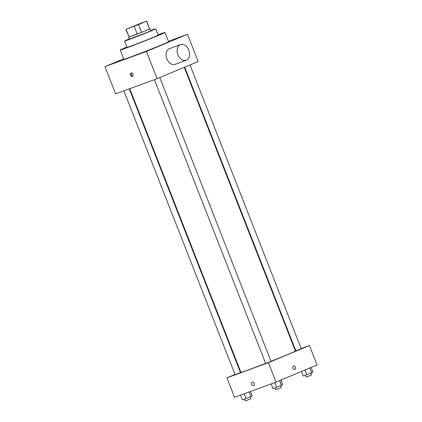 <?xml version="1.0" encoding="UTF-8"?>
<svg xmlns="http://www.w3.org/2000/svg" width="422" height="422" viewBox="0 0 422 422"><rect width="100%" height="100%" fill="white"/><g stroke="black" fill="none" stroke-linecap="round" stroke-linejoin="round"><path stroke-width="0.63" d="M141.834 23.168L128.515 28.248L141.755 22.915L144.081 22.144L141.834 23.168M146.513 21.137L125.846 29.292L138.511 24.592L146.513 21.137M126.083 29.255L129.132 37.036L137.25 34.061L134.201 26.28M138.511 24.592L141.56 32.373L149.588 29.018L146.54 21.237M141.56 32.373L137.25 34.061M129.132 37.036L125.846 29.292M146.75 21.1L149.588 29.018M128.879 37.02L143.512 31.597L149.778 28.828M150.047 28.78L150.812 30.727L147.716 32.135L129.412 39.114L128.647 37.168M129.311 38.861A16.716 0.375 -21.4 0 0 124.548 41.018A16.716 0.375 -21.4 0 0 129.164 39.494A16.716 0.375 -21.4 0 0 146.17 32.916A16.716 0.375 -21.4 0 0 155.676 28.823A16.716 0.375 -21.4 0 0 150.712 30.474M124.548 41.018L127.022 47.343A16.716 0.375 -21.4 0 0 131.643 45.813A16.716 0.375 -21.4 0 0 148.644 39.241A16.716 0.375 -21.4 0 0 158.15 35.142L155.676 28.823M126.885 46.984A24.033 0.538 -21.4 0 0 120.212 50.012A24.033 0.538 -21.4 0 0 126.853 47.813A24.033 0.538 -21.4 0 0 151.298 38.36A24.033 0.538 -21.4 0 0 164.96 32.473A24.033 0.538 -21.4 0 0 158.013 34.783M164.96 32.473L168.584 41.715A24.033 0.538 158.6 0 1 162.117 44.653A24.033 0.538 158.6 0 1 130.472 57.054A24.033 0.538 158.6 0 1 123.836 59.249L120.212 50.012M123.672 58.827L104.936 66.65L146.434 51.452L187.479 34.309L168.415 41.293M132.45 76.313A1.83 1.287 67.3 0 1 130.583 75.084A1.83 1.287 67.3 0 1 131.078 72.927A1.83 1.287 67.3 0 1 132.972 74.119A1.83 1.287 67.3 0 1 132.487 76.303A1.83 1.287 67.3 0 1 132.45 76.313M104.936 66.65L115.607 93.884L157.105 78.682L146.434 51.452M157.105 78.682L198.15 61.543L187.479 34.309M186.234 60.293L175.167 64.344A8.361 5.929 -110.1 0 1 166.822 58.785A8.361 5.929 -110.1 0 1 169.417 48.651L180.484 44.595A8.361 5.929 69.9 0 0 177.889 54.728A8.361 5.929 69.9 0 0 186.234 60.293A8.361 5.929 69.9 0 0 188.924 50.408A8.361 5.929 69.9 0 0 180.484 44.595M131.453 72.853A1.83 1.287 -112.7 0 0 131.284 74.821A1.83 1.287 -112.7 0 0 132.803 76.081M265.623 363.384A29.255 0.654 158.6 0 1 249.017 369.688A29.255 0.654 158.6 0 1 240.93 372.362L129.765 88.699M184.24 67.351L295.405 351.014A29.255 0.654 158.6 0 1 287.535 354.596A29.255 0.654 158.6 0 1 270.993 361.279M184.688 67.167L295.859 350.84L301.229 348.736L190.011 64.941M129.306 88.868L240.477 372.536L235.107 374.641L123.889 90.851M159.801 77.558L271.019 361.353L270.244 361.707L265.649 363.458L154.436 79.663M235.038 374.462L226.899 377.859L268.397 362.662L309.442 345.518L301.16 348.551M295.743 350.534L295.284 350.703M240.809 372.051L240.361 372.236M268.397 362.662L276.02 382.11L234.521 397.308L226.899 377.859M254.192 383.429A1.83 1.287 67.3 0 1 253.685 385.56A1.83 1.287 67.3 0 1 251.792 384.373A1.83 1.287 67.3 0 1 252.277 382.19A1.83 1.287 67.3 0 1 254.192 383.429M276.02 382.11L317.064 364.967L309.442 345.518M293.622 365.99A1.83 1.298 -110.1 0 1 295.458 367.23A1.83 1.298 -110.1 0 1 294.92 369.408A1.83 1.298 -110.1 0 1 294.883 369.419A1.83 1.298 -110.1 0 1 293.037 368.148A1.83 1.298 -110.1 0 1 293.628 365.985A1.83 1.298 -110.1 0 1 295.463 367.23A1.83 1.298 -110.1 0 1 294.92 369.408A1.83 1.298 -110.1 0 1 294.883 369.419M253.691 385.56A1.83 1.287 67.3 0 1 251.797 384.373A1.83 1.287 67.3 0 1 252.277 382.19M301.419 371.502L303.196 376.044L311.668 372.784L312.95 372.157L311.109 367.457M306.794 374.725L304.948 370.025M311.668 372.784L309.795 368.005M310.792 373.132L311.52 374.994L310.745 375.348L306.15 377.099L305.417 375.232M282.212 383.434L281.094 379.99M280.778 385.671L280.788 386.278M271.124 383.904L272.987 388.662L276.584 387.343L282.74 384.774L280.899 380.074M276.584 387.343L274.717 382.585M281.458 385.402L279.586 380.623M280.583 385.75L281.31 387.607L280.535 387.96L275.941 389.712L275.207 387.85M240.582 395.087L242.444 399.845L246.042 398.532L252.198 395.957L250.441 391.479M246.042 398.532L244.174 393.773M250.916 396.585L249.107 391.969M250.04 396.933L250.768 398.795L249.993 399.149L245.398 400.9L244.665 399.033"/></g></svg>
